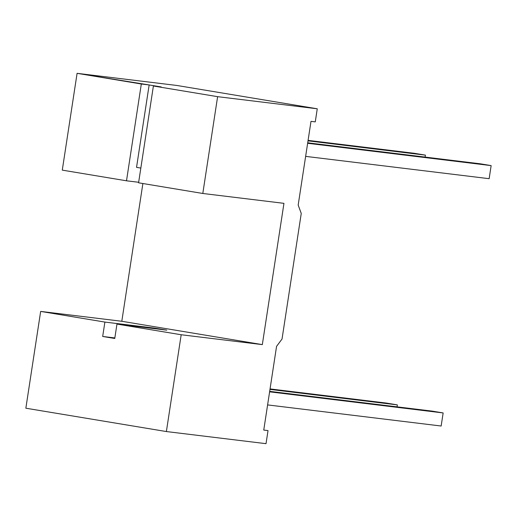 <?xml version="1.0" encoding="UTF-8"?>
<svg xmlns="http://www.w3.org/2000/svg" width="517" height="517" viewBox="0 0 517 517"><rect width="100%" height="100%" fill="white"/><g stroke="black" fill="none" stroke-linecap="round" stroke-linejoin="round"><path stroke-width="0.78" d="M308.009 140.85L425.413 155.132L414.434 153.31L308.08 140.372L414.434 153.31L425.413 155.132L425.116 157.09L425.413 155.132L308.009 140.85M307.634 143.287L491.15 165.608L480.17 163.786L307.712 142.808L480.17 163.786L491.15 165.608L489.147 178.688L491.15 165.608L307.634 143.287M305.637 156.373L489.147 178.688L305.637 156.373M269.603 391.834L443.153 412.941L432.173 411.118L269.68 391.356L432.173 411.118L443.153 412.941L441.15 426.021L443.153 412.941L269.603 391.834M386.367 403.066L397.347 404.889L397.05 406.847L397.347 404.889L269.977 389.398L397.347 404.889L386.367 403.066L270.048 388.913L386.367 403.066M267.606 404.914L441.15 426.021L267.606 404.914M102.683 336.464L114.761 338.473L116.965 324.081L166.784 330.143L154.712 328.133L154.628 328.663L154.712 328.133L104.886 322.078L102.683 336.464L114.845 337.944L102.683 336.464L104.886 322.078L40.662 311.408L25.85 408.21L166.377 431.553L25.85 408.21L40.662 311.408L104.886 322.078L154.712 328.133L166.784 330.143L116.965 324.081L114.761 338.473L102.683 336.464M140.837 168.077L136.54 167.359L140.837 168.077M161.226 86.953L149.148 84.95L136.54 167.359L149.148 84.95L161.226 86.953L153.394 86.003L138.582 182.805L202.806 193.474L217.618 96.673L153.394 86.003L217.618 96.673L317.264 108.79L315.267 121.876L310.995 121.353L315.267 121.876L317.264 108.79L176.743 85.447L317.264 108.79L217.618 96.673L202.806 193.474L138.582 182.805L153.394 86.003L161.226 86.953M301.249 213.443L282.036 339.023L276.563 346.351L282.036 339.023L301.249 213.443L298.18 205.075L301.249 213.443M268.026 430.59L266.022 443.67L166.377 431.553L181.189 334.751L116.965 324.081L181.189 334.751L262.326 344.619L121.805 321.277L40.662 311.408L121.805 321.277L262.326 344.619L283.949 203.343L202.806 193.474L283.949 203.343L262.326 344.619L181.189 334.751L166.377 431.553L266.022 443.67L268.026 430.59L263.754 430.073L276.563 346.351L263.754 430.073L268.026 430.59M142.886 183.522L121.805 321.277L142.886 183.522M138.659 182.275L126.503 180.801L62.279 170.132L126.503 180.801L141.315 84L77.091 73.33L62.279 170.132L77.091 73.33L149.148 84.95L141.315 84L126.503 180.801L138.659 182.275M176.743 85.447L77.091 73.33L176.743 85.447M298.18 205.075L310.995 121.353L298.18 205.075"/></g></svg>
